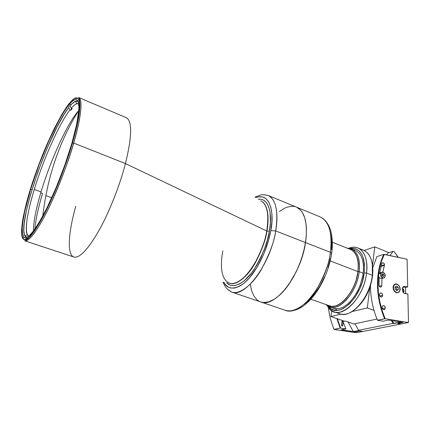 <?xml version="1.0" encoding="UTF-8"?>
<svg xmlns="http://www.w3.org/2000/svg" width="430" height="430" viewBox="0 0 430 430"><rect width="100%" height="100%" fill="white"/><g stroke="black" fill="none" stroke-linecap="round" stroke-linejoin="round"><path stroke-width="0.64" d="M52.266 169.361C58.727 147.979 67.376 128.635 78.212 111.322C67.376 128.635 58.727 147.979 52.266 169.361C47.843 184.185 44.682 199.713 42.79 215.946C44.682 199.713 47.843 184.185 52.266 169.361L52.266 169.361M78.76 110.682L78.212 111.322M78.765 110.558L78.9 107.043L78.281 102.023L77.556 100.539L76.572 99.739L75.341 99.615L73.89 100.152L72.229 101.319L68.381 105.457L63.957 111.768L59.13 119.948L48.945 140.594L39.082 164.615L30.686 189.168L32.014 189.646L30.686 189.168L24.779 211.345L23.043 220.633L22.236 228.233L22.441 233.818L23.688 237.075L24.709 237.747L25.993 237.758L29.315 235.699L33.567 230.845L36.002 227.389L41.361 218.542L47.192 207.384L56.228 187.378L64.731 165.346L71.756 143.722C65.349 165.679 55.083 191.893 45.634 210.512C35.717 229.502 28.724 238.575 24.65 237.731C19.635 236.167 22.715 214.995 30.686 189.168C43.339 146.958 68.596 95.987 76.583 99.744C80.813 102.329 79.201 116.992 71.756 143.722L76.572 124.84L78.765 110.558C67.682 122.491 50.509 160.116 41.049 191.909L34.266 189.463C27.214 212.941 24.902 228.029 27.332 234.732L28.751 236.043C23.838 234.511 26.66 214.253 34.266 189.463L41.049 191.909C35.964 208.921 33.427 221.961 33.432 231.028M78.674 103.77L76.621 103.764C75.132 104.323 73.369 105.812 71.321 108.226L70.047 105.914C72.143 103.404 73.96 101.845 75.481 101.249L78.131 101.598L76.594 101.007L75.234 101.351L71.944 103.829L70.047 105.914L71.321 108.226C74.411 104.581 76.819 103.076 78.556 103.716L78.556 103.716M72.192 108.591L71.321 108.226L72.192 108.591L70.799 110.311L72.192 108.591M69.929 109.951L70.799 110.311L71.407 108.263L70.799 110.311L69.929 109.951L68.66 107.65L64.301 114.036L57.142 126.764L47.252 147.963L38.001 171.613L30.417 195.032L26.391 210.829L24.155 223.826L23.8 230.394L24.419 234.925L25.101 236.344L26.036 237.156L27.036 237.355L24.811 235.876C17.334 223.294 48.714 132.746 68.66 107.65L69.929 109.951C59.044 123.98 43.349 159.406 34.266 189.463C43.349 159.406 59.044 123.98 69.929 109.951M70.52 104.334L70.047 105.914M79.378 100.432L79.717 101.061M31.567 234.629L31.46 234.984M69.133 106.076L68.66 107.65M30.207 236.097L30.041 236.645M331.594 253.861C332.041 253.361 331.637 252.845 330.39 252.313L305.515 242.584C307.982 223.143 304.94 211.318 296.394 207.104C304.94 211.318 307.982 223.143 305.515 242.584L330.39 252.313C332.54 233.092 329.122 221.289 320.124 216.897C331.406 221.918 332.293 240.558 330.39 252.313C331.637 252.845 332.041 253.361 331.594 253.861L331.105 254.125M331.605 249.739L331.74 241.509L330.745 234.296M304.628 304.021L310.132 299.205L315.443 292.884L320.329 285.321L324.564 276.834M327.945 267.804L330.326 258.634M330.39 252.313C329.488 262.354 324.849 274.829 316.475 289.739C307.729 303.929 293.91 313.647 284.999 310.223C299.78 317.125 326.381 284.724 330.39 252.313M254.947 197.155L260.005 195.231C261.144 194.537 263.805 194.591 267.992 195.387C275.985 199.38 278.549 211.221 275.694 230.915L270.803 230.598L271.889 221.773L271.894 213.877L270.846 207.233L268.82 202.089L265.923 198.612L262.3 196.875L258.124 196.897L255.694 197.617C271.884 191.662 274.044 216.639 270.803 230.598L275.694 230.915L305.515 242.584C300.978 275.377 274.722 308.622 260.698 301.941C274.722 308.622 300.978 275.377 305.515 242.584L303.408 252.485L300.199 262.493L296.039 272.152L288.439 285.036L282.816 291.997L279.935 294.883L274.184 299.318L268.659 301.876L263.574 302.51L261.263 302.113L263.574 302.51L268.659 301.876L274.184 299.318L279.935 294.883L285.66 288.707L288.439 285.036L293.658 276.716L298.226 267.396L301.93 257.505L304.607 247.492L306.133 237.811L305.515 242.584L275.694 230.915C277.984 218.838 278.033 199.902 267.992 195.387L263.515 194.693M259.123 301.258L257.183 299.957L253.947 296.114L251.636 290.782L250.308 284.198L251.636 290.782L253.947 296.114L257.183 299.957L259.123 301.258M250.378 270.459L250.427 270.024M279.387 211.495L284.708 208.142L287.315 207.083L292.292 206.271L294.62 206.545L292.292 206.271L287.315 207.083L284.708 208.142L279.387 211.495M296.797 207.281L300.629 210.141L302.242 212.253L304.741 217.768L306.171 224.847L306.456 228.9L306.133 237.811L306.456 228.9L306.171 224.847L304.741 217.768L302.242 212.253L300.629 210.141L296.797 207.281M310.885 299.221L329.267 305.735C339.254 310.261 355.841 291.094 357.927 271.588L330.235 260.919L357.927 271.588C359.061 259.774 356.567 252.394 350.445 249.454L332.331 242.235M266.729 230.991C268.68 220.843 268.933 204.922 260.741 200.735C267.24 204.395 269.239 214.484 266.729 230.991L125.463 163.588C132.058 136.342 132.354 121.045 126.345 117.702L78.599 97.454C83.017 100.131 81.383 115.331 73.686 143.066C78.889 125.608 84.221 100.255 78.599 97.454C79.082 98.62 79.518 97.304 79.921 104.495C79.942 112.655 77.454 125.479 72.46 142.964C65.296 167.539 53.444 197.155 43.124 216.467C37.163 227.4 32.239 234.699 28.348 238.376C26.38 240.069 25.15 240.87 24.655 240.784C29.111 242.891 41.275 224.799 51.853 201.493C62.436 177.241 69.714 157.767 73.686 143.066L125.463 163.588L266.729 230.991C265.589 239.634 261.537 250.534 254.581 263.692C247.384 276.254 236.473 285.482 229.695 283.225C240.875 287.95 262.236 258.871 266.729 230.991M229.534 283.155C236.204 285.805 247.25 276.796 254.592 264.122C261.682 250.835 265.794 239.822 266.939 231.082C268.879 220.982 269.142 205.185 261.058 200.896C269.142 205.185 268.879 220.982 266.939 231.082C265.804 239.693 261.779 250.545 254.866 263.654C247.712 276.178 236.849 285.461 230.039 283.316M222.88 250.851C220.719 260.897 219.601 279.559 229.695 283.225M127.57 118.508L126.135 117.621C132.354 120.663 132.134 135.987 125.463 163.588L73.686 143.066L72.385 143.023C69.327 153.693 64.591 167.238 58.174 183.658L43.102 216.354L35.346 229.443L28.772 237.516L24.188 239.607L21.882 236.215C21.419 231.732 21.726 226.105 22.806 219.338C24.875 208.813 27.353 198.923 30.24 189.668L30.24 189.668C33.002 180.535 37.028 169.167 42.317 155.558C49.697 137.116 60.173 115.385 68.854 103.877L74.342 98.497L77.991 98.406C79.399 100.894 79.856 105.21 79.356 111.359C77.905 121.642 75.583 132.198 72.385 143.023L73.686 143.066C67.048 165.889 56.362 193.177 46.521 212.533C36.195 232.259 28.907 241.676 24.655 240.784L73.901 257.038C79.539 258.392 87.838 249.663 98.787 230.845C109.156 212.361 119.642 185.97 125.463 163.588C119.605 186.131 109.01 212.726 98.572 231.227C87.548 250.056 79.254 258.634 73.691 256.963C66.87 254.367 68.354 232.463 75.744 206.373M45.881 195.628L51.734 197.736M266.939 231.082L269.368 231.243C268.11 241.531 263.004 254.275 254.06 269.465C244.745 283.741 232.141 289.68 226.755 282.725L229.34 284.794L231.103 285.472L235.092 285.579L239.569 283.972L244.364 280.656L251.727 272.722L256.436 265.74L260.736 257.731L264.434 249.051L267.352 240.085L269.368 231.243L270.4 222.907L270.051 212.141L268.599 206.529L266.267 202.417L263.181 199.918L261.397 199.294L258.204 199.165C271.099 197.924 271.975 219.064 269.368 231.243L266.939 231.082M42.532 193.441L40.78 192.807L42.532 193.441C38.238 207.83 35.679 219.698 34.862 229.056M252.093 274.829L252.098 274.555M252.689 267.154L252.759 266.632M275.694 230.915C270.508 264.165 244.697 298.436 231.619 292.024C239.542 295.125 252.587 284.612 261.23 269.734C269.578 254.135 274.399 241.198 275.694 230.915M231.27 291.895L227.787 289.583L231.619 292.024L260.698 301.941M270.803 230.598C269.056 240.816 263.751 258.36 252.765 273.668C241.649 289.272 228.158 292.12 223.847 282.236L225.282 284.493L228.432 287.213L230.292 287.95L234.5 288.089L239.23 286.412L241.735 284.891L244.304 282.929L249.518 277.732L257.102 267.159L263.714 254.141L268.675 239.972L270.803 230.598M72.385 143.023L67.784 157.676L62.377 172.892L56.421 187.921L47.128 208.491L41.135 219.945L33.131 232.56L28.772 237.516L26.945 238.913L25.37 239.591L24.058 239.569L23.016 238.86L22.247 237.489L21.747 235.489L21.554 229.738L23.166 217.349L26.832 201.519L32.185 183.492L38.834 164.529L46.327 145.867L54.185 128.737L61.877 114.348L68.854 103.877L72.81 99.609L74.519 98.395L76.013 97.83L77.282 97.943L78.298 98.744L79.05 100.249L79.518 102.464L79.566 108.978L79.131 113.246L75.965 129.645L72.385 143.023M388.462 252.458L374.767 246.879L372.504 265.423L374.767 246.879L364.102 250.496L374.767 246.879L388.462 252.458L386.543 254.856M331.718 310.702L330.906 316.534L341.012 314.147L330.906 316.534L344.527 321.264L330.906 316.534L331.718 310.702M351.993 311.562L367.322 307.944L369.789 287.702L367.322 307.944L374.003 310.369L367.322 307.944L351.993 311.562M345.467 321.06L353.842 323.973L377.008 319.049L353.842 323.973L345.467 321.06L344.527 321.264M354.642 331.82L353.24 331.611L348.117 321.979L353.24 331.611L359.389 330.39L353.24 331.611L355.717 331.815L359.974 330.976L355.717 331.815M404.044 290.739L403.173 292.368L403.802 291.787L404.044 290.739L402.582 291.105L404.044 290.739L402.426 288.471L403.56 289.261L404.044 290.739M358.572 330.267L393.084 323.387L391.37 320.549L393.084 323.387L358.572 330.267L359.389 330.39L358.572 330.267L354.922 323.742L358.572 330.267M393.934 323.521L393.084 323.387L401.034 322.108L402.502 322.349L401.034 322.108L393.934 323.521L392.171 320.678L393.934 323.521M405.646 293.636L405.517 287.487L405.646 293.636M359.974 330.976L362.99 331.423L400.771 324.032L397.648 323.532L402.577 322.36M397.648 323.532L402.502 322.349M403.13 322.452L388.537 320.092L383.119 321.21L388.537 320.092L403.13 322.452L398.191 323.425L400.771 324.032L408.5 322.521L356.373 332.718L362.99 331.423L359.496 331.068L355.244 331.906L341.312 329.842L345.967 328.88L343.21 322.263L342.742 325.585L341.673 325.816M382.689 295.276L382.034 296.802C380.663 297.291 379.798 296.587 379.443 294.69L380.147 293.131L381.362 293.05L382.404 294.098L382.576 296.028L381.711 296.974L380.185 296.512L379.443 294.69L380.088 293.174C381.464 292.669 382.334 293.373 382.689 295.276L379.803 296.001L382.689 295.276M384.501 264.778L381.157 265.794L384.501 264.778L384.425 265.358L381.007 266.39L384.425 265.358L382.818 272.147L384.501 264.778C384.157 263.074 383.383 262.477 382.173 262.977L381.77 263.622L382.834 262.725L383.78 263.128L384.501 264.778M384.63 318.732L385.146 318.738C380.534 307.708 378.147 296.426 377.981 284.891L377.502 284.896C377.669 296.426 380.045 307.703 384.63 318.732C380.045 307.703 377.669 296.426 377.502 284.896C377.454 273.416 379.55 263.246 383.791 254.383L376.841 256.619L372.772 267.745L376.841 256.619L383.791 254.383C379.55 263.246 377.454 273.416 377.502 284.896L377.981 284.891L378.432 275.49L377.981 284.891L378.502 293.416L379.889 302.005L382.114 310.498L385.146 318.738L408.5 322.521L407.871 294.05L404.759 293.475C403.388 293.045 402.62 291.954 402.448 290.191L402.421 288.767L403.329 286.606L404.608 286.337L403.222 286.692L404.608 286.337L407.71 286.928L405.517 287.487L402.931 286.998L405.517 287.487L407.71 286.928L407.097 259.225L383.791 254.383L384.296 254.377L381.517 261.193L379.513 268.637L378.594 274.141C379.545 266.847 381.442 260.263 384.296 254.377L407.097 259.225L407.71 286.928L404.608 286.337L403.372 286.579L402.571 287.702L402.448 290.191L402.862 291.852L403.894 293.093L407.871 294.05L408.5 322.521L385.146 318.738L377.492 320.232C372.794 308.901 370.466 297.34 370.51 285.536C370.466 297.34 372.794 308.901 377.492 320.232L384.63 318.732M385.328 307.934L384.63 309.514C383.264 309.96 382.415 309.245 382.082 307.38L382.77 305.811C384.135 305.348 384.99 306.052 385.328 307.934L382.388 308.606L385.328 307.934L384.63 309.509L383.108 309.444L382.114 307.783L382.34 306.289L383.06 305.66L384.302 305.87L385.043 306.751L385.328 307.934M377.578 320.323L383.119 321.21L377.578 320.323M381.19 286.901L381.738 285.595L382.055 277.748L381.738 285.595L379.238 286.267L381.738 285.595L381.636 286.251L381.125 286.95L380.335 287.106L379.007 285.762L379.169 277.506L378.889 285.058C379.212 286.745 379.98 287.358 381.19 286.901L380.399 287.116M379.695 272.996L381.77 263.622L379.695 272.996M382.265 275.834L382.372 275.001L382.265 275.834M399.819 290.761L398.583 292.454L396.632 292.846L394.654 291.728L393.31 289.476L393.063 286.848L393.998 284.746L395.788 283.87L397.927 284.579M398.115 257.317L397.987 256.968L398.115 257.317M398.067 256.871L394.004 251.442L393.133 251.297L388.059 252.931L393.133 251.297L390.015 255.592L393.133 251.297L394.004 251.442L397.987 256.968M398.228 292.583C394.595 292.733 392.988 290.535 393.396 285.982C392.988 290.546 394.6 292.739 398.234 292.577L399.803 290.615C398.32 295.378 391.811 290.589 393.622 286.041L393.262 286.02L394.498 284.434L395.826 283.94M399.809 290.728L398.648 292.335L399.809 290.728M396.654 290.019L398.4 289.578L396.954 290.659L398.4 289.578L398.164 287.251L396.422 287.702L396.654 290.019L398.4 289.578L398.164 287.251L396.422 287.702L395.31 286.88L396.422 287.702L396.654 290.019M395.267 289.417L396.954 290.659L395.267 289.417L395.036 287.084L396.481 286.009L398.164 287.251L396.481 286.009L395.036 287.084L395.267 289.417M399.835 290.648C400.158 286.079 398.513 283.924 394.907 284.187L393.622 286.041C395.143 281.306 401.588 286.1 399.803 290.615L399.841 290.712M393.622 286.041L394.864 284.423L396.073 284.063L397.374 284.354L398.578 285.246L399.803 287.396L400.056 289.062L399.803 290.615L399.083 291.825L397.997 292.507L396.713 292.55L394.847 291.438L393.617 289.272L393.622 286.041M341.624 324.408L341.538 325.515L341.624 324.408M359.195 271.647C360.324 256.414 356.341 248.594 347.252 248.18L351.46 248.83C357.776 251.862 360.356 259.467 359.195 271.647L363.183 273.184L359.195 271.647C357.056 291.776 339.926 311.546 329.616 306.875L326.026 304.59C335.158 315.486 356.782 295.002 359.195 271.647L358.029 271.556L359.195 271.647M348.891 248.836C356.137 250.894 359.184 258.468 358.029 271.556L358.281 263.375L356.841 256.538L353.89 251.631L351.224 249.631L348.891 248.836M327.681 305.176L331.686 306.391L335.174 306.047L336.996 305.445L342.602 301.994L346.247 298.42L351.192 291.481L353.933 286.079L356.088 280.322L358.029 271.556C355.83 292.421 337.399 312.115 327.681 305.176M360.501 249.502C363.871 249.846 366.661 251.582 368.859 254.705C372.127 259.629 373.283 266.493 372.332 275.297L372.305 264.273L372.885 270.11L372.557 276.092L372.332 275.297C373.498 261.961 370.547 253.603 363.479 250.222L357.873 247.97C364.877 251.324 367.768 259.688 366.553 273.061L372.332 275.297L366.553 273.061C368.768 256.554 361.485 245.213 351.487 247.438L348.8 248.201C352.073 246.97 355.099 246.895 357.873 247.97M364.221 272.873L366.553 273.061L364.221 272.873L362.146 282.333L359.819 288.546L355.169 297.049L349.536 303.881L343.473 308.417L341.458 309.353L337.545 310.31L333.927 310.046L332.272 309.466L330.74 308.595L328.273 306.278C337.303 319.915 361.646 298.522 364.221 272.873C365.29 255.888 360.571 247.728 350.058 248.395L353.331 248.266L356.696 249.244L359.604 251.394L361.936 254.657L363.576 258.93L364.452 264.052L364.221 272.873M333.529 308.262L336.083 308.788L339.678 308.45L343.484 306.956L347.343 304.333L351.1 300.683L354.589 296.141L357.663 290.884L360.19 285.144L362.716 276.157L363.452 270.282L363.409 264.805L362.581 259.935L361.028 255.866L358.819 252.754L356.056 250.701M327.198 305.596L328.713 307.939C338.114 322.478 363.871 300.102 366.553 273.061C364.285 295.233 345.317 316.921 333.868 311.75C331.073 310.734 328.848 308.681 327.198 305.596M333.868 311.75L339.566 313.755C351.127 318.952 370.144 297.399 372.332 275.297C370.477 292.83 357.744 311.589 346.569 313.932C342.855 314.83 339.619 314.298 336.851 312.336M355.47 309.009C364.64 301.188 370.332 290.218 372.557 276.092L370.52 285.504L366.801 294.636L361.759 302.607L355.9 308.67M342.103 321.022L343.161 320.791L342.103 321.022M344.339 321.199L342.006 321.715L344.339 321.199M355.244 331.815L341.312 329.842L345.967 328.88L340.63 328.085L337.356 318.775L340.63 328.085L340.157 328.079L336.857 318.598L340.157 328.079L334.169 329.439L356.373 332.718L334.067 329.364C331.127 322.306 329.229 315.018 328.369 307.482C329.229 315.018 331.127 322.306 334.067 329.364L340.157 328.079L345.967 328.88L343.21 322.263L341.888 322.559L343.21 322.263L342.656 325.854L342.027 326.107L341.624 325.736L342.189 320.452L341.517 325.15M384.984 276.915C385.371 273.614 384.232 272.093 381.555 272.357L380.98 273.313C382.286 270.379 386.43 274.098 384.947 276.866L384.361 277.748L384.947 276.866C383.651 279.817 379.48 276.092 380.98 273.313L381.313 272.523L382.291 272.125M380.625 272.727L379.276 273.12L378.717 273.84L380.76 273.243L378.717 273.84C378.314 277.371 379.513 278.866 382.313 278.323L383.033 278.119M381.98 274.211L382.937 273.7L381.98 274.211L382.007 275.608L382.99 276.485L382.007 275.608L381.98 274.211M383.92 274.576L382.937 273.7L383.92 274.576L382.388 275.017L383.92 274.576L383.947 275.969L382.99 276.485L383.947 275.969L383.92 274.576M381.99 274.662L382.388 275.017L382.404 275.963M382.781 276.302L383.947 275.969L382.781 276.302M384.065 277.941C381.372 278.065 380.27 276.501 380.76 273.243C380.281 276.544 381.405 278.102 384.114 277.914L384.974 276.985M384.947 276.866L384.382 277.581L383.162 277.93L381.507 276.931L380.711 274.302L381.55 272.599L383.211 272.362L384.415 273.26L385.129 274.775L384.947 276.866M382.001 275.356L382.071 275.668M76.621 103.764L75.481 101.249M24.811 235.876L27.332 234.732M331.675 253.162C333.438 241.671 331.095 230.727 330.122 229.034C329.235 226.293 326.123 219.483 320.124 216.897L267.992 195.387M331.578 253.877C326.709 284.983 304.279 315.905 284.999 310.223L260.72 301.946M222.982 282.091C225.546 287.686 225.675 286.993 227.389 289.186L231.619 292.024M381.147 297.022L382.034 296.802M383.764 309.708L384.63 309.514M399.852 290.675C401.292 287.122 397.143 282.241 394.498 284.434L394.251 284.499M355.357 250.384L351.46 248.83M336.722 309.39L329.616 306.875M351.487 247.438L349.998 248.384M328.713 307.939L328.219 306.246M379.276 273.12L381.313 272.523C384.14 271.927 385.366 273.399 384.995 276.942"/></g></svg>
